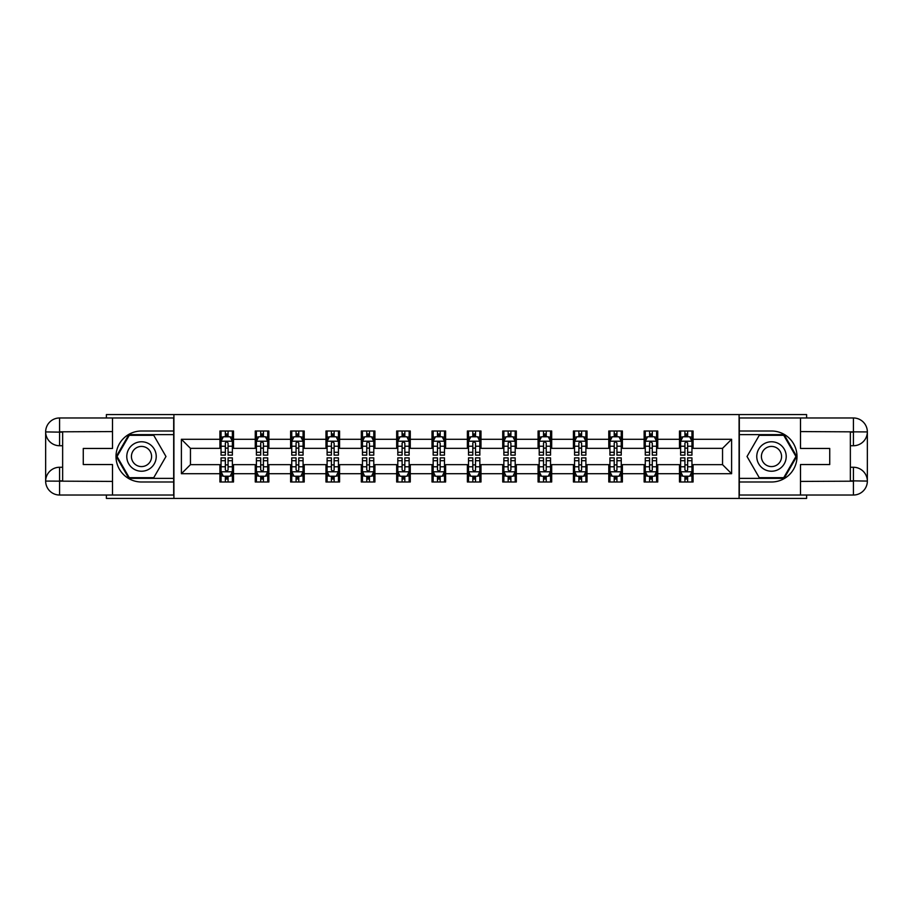 <?xml version="1.0" encoding="UTF-8"?>
<svg xmlns="http://www.w3.org/2000/svg" width="913" height="913" viewBox="0 0 913 913"><rect width="100%" height="100%" fill="white"/><g stroke="black" fill="none" stroke-linecap="round" stroke-linejoin="round"><path stroke-width="1.37" d="M106.387 495.029L106.387 498.418L806.613 498.418L806.613 495.029M806.613 417.971L806.613 414.582L739.085 414.582L739.085 498.418M739.085 414.582L106.387 414.582L106.387 417.971M173.915 498.418L173.915 414.582M693.081 439.279L693.081 431.004L679.489 431.004L679.489 439.279L657.737 439.279L657.737 431.004L644.133 431.004L644.133 439.279L622.381 439.279L622.381 431.004L608.788 431.004L608.788 439.279L587.025 439.279L587.025 431.004L573.432 431.004L573.432 439.279L551.68 439.279L551.68 431.004L538.077 431.004L538.077 439.279L516.324 439.279L516.324 431.004L502.732 431.004L502.732 439.279L480.98 439.279L480.98 431.004L467.376 431.004L467.376 439.279L445.624 439.279L445.624 431.004L432.02 431.004L432.02 439.279L410.268 439.279L410.268 431.004L396.676 431.004L396.676 439.279L374.923 439.279L374.923 431.004L361.32 431.004L361.32 439.279L339.568 439.279L339.568 431.004L325.975 431.004L325.975 439.279L304.212 439.279L304.212 431.004L290.619 431.004L290.619 439.279L268.867 439.279L268.867 431.004L255.263 431.004L255.263 439.279L233.511 439.279L233.511 431.004L219.919 431.004L219.919 439.279L181.39 439.279L181.39 473.721L190.452 464.66L219.919 464.66L219.919 481.996L233.511 481.996L233.511 464.66L255.263 464.66L255.263 481.996L268.867 481.996L268.867 464.66L290.619 464.66L290.619 481.996L304.212 481.996L304.212 464.66L325.975 464.66L325.975 481.996L339.568 481.996L339.568 464.66L361.32 464.66L361.32 481.996L374.923 481.996L374.923 464.66L396.676 464.66L396.676 481.996L410.268 481.996L410.268 464.66L432.02 464.66L432.02 481.996L445.624 481.996L445.624 464.66L467.376 464.66L467.376 481.996L480.98 481.996L480.98 464.66L502.732 464.66L502.732 481.996L516.324 481.996L516.324 464.66L538.077 464.66L538.077 481.996L551.68 481.996L551.68 464.66L573.432 464.66L573.432 481.996L587.025 481.996L587.025 464.66L608.788 464.66L608.788 481.996L622.381 481.996L622.381 464.66L644.133 464.66L644.133 481.996L657.737 481.996L657.737 464.66L679.489 464.66L679.489 481.996L693.081 481.996L693.081 464.66L722.548 464.66L722.548 448.34L693.081 448.34L693.081 439.279L731.61 439.279L731.61 473.721L693.081 473.721M679.489 473.721L657.737 473.721M644.133 473.721L622.381 473.721M608.788 473.721L587.025 473.721M573.432 473.721L551.68 473.721M538.077 473.721L516.324 473.721M502.732 473.721L480.98 473.721M467.376 473.721L445.624 473.721M432.02 473.721L410.268 473.721M396.676 473.721L374.923 473.721M361.32 473.721L339.568 473.721M325.975 473.721L304.212 473.721M290.619 473.721L268.867 473.721M255.263 473.721L233.511 473.721M219.919 473.721L181.39 473.721M679.489 439.279L679.489 448.34L657.737 448.34L657.737 439.279M644.133 439.279L644.133 448.34L622.381 448.34L622.381 439.279M608.788 439.279L608.788 448.34L587.025 448.34L587.025 439.279M573.432 439.279L573.432 448.34L551.68 448.34L551.68 439.279M538.077 439.279L538.077 448.34L516.324 448.34L516.324 439.279M502.732 439.279L502.732 448.34L480.98 448.34L480.98 439.279M467.376 439.279L467.376 448.34L445.624 448.34L445.624 439.279M432.02 439.279L432.02 448.34L410.268 448.34L410.268 439.279M396.676 439.279L396.676 448.34L374.923 448.34L374.923 439.279M361.32 439.279L361.32 448.34L339.568 448.34L339.568 439.279M325.975 439.279L325.975 448.34L304.212 448.34L304.212 439.279M290.619 439.279L290.619 448.34L268.867 448.34L268.867 439.279M255.263 439.279L255.263 448.34L233.511 448.34L233.511 439.279M219.919 439.279L219.919 448.34L190.452 448.34L181.39 439.279M190.452 448.34L190.452 464.66M731.61 473.721L722.548 464.66M722.548 448.34L731.61 439.279M219.919 436.676L221.049 436.676M225.351 436.676L228.079 436.676M232.381 436.676L233.511 436.676M219.919 448.112L221.049 448.112M225.351 448.112L228.079 448.112M232.381 448.112L233.511 448.112M219.919 464.888L221.049 464.888M225.351 464.888L228.079 464.888M232.381 464.888L233.511 464.888M219.919 476.324L221.049 476.324M225.351 476.324L228.079 476.324M232.381 476.324L233.511 476.324M255.263 464.888L256.405 464.888M260.707 464.888L263.423 464.888M267.726 464.888L268.867 464.888M255.263 476.324L256.405 476.324M260.707 476.324L263.423 476.324M267.726 476.324L268.867 476.324M255.263 436.676L256.405 436.676M260.707 436.676L263.423 436.676M267.726 436.676L268.867 436.676M255.263 448.112L256.405 448.112M260.707 448.112L263.423 448.112M267.726 448.112L268.867 448.112M290.619 464.888L291.749 464.888M296.063 464.888L298.779 464.888M303.082 464.888L304.212 464.888M290.619 476.324L291.749 476.324M296.063 476.324L298.779 476.324M303.082 476.324L304.212 476.324M290.619 436.676L291.749 436.676M296.063 436.676L298.779 436.676M303.082 436.676L304.212 436.676M290.619 448.112L291.749 448.112M296.063 448.112L298.779 448.112M303.082 448.112L304.212 448.112M325.975 464.888L327.105 464.888M331.408 464.888L334.124 464.888M338.438 464.888L339.568 464.888M325.975 476.324L327.105 476.324M331.408 476.324L334.124 476.324M338.438 476.324L339.568 476.324M325.975 436.676L327.105 436.676M331.408 436.676L334.124 436.676M338.438 436.676L339.568 436.676M325.975 448.112L327.105 448.112M331.408 448.112L334.124 448.112M338.438 448.112L339.568 448.112M361.32 464.888L362.461 464.888M366.764 464.888L369.48 464.888M373.782 464.888L374.923 464.888M361.32 476.324L362.461 476.324M366.764 476.324L369.48 476.324M373.782 476.324L374.923 476.324M361.32 436.676L362.461 436.676M366.764 436.676L369.48 436.676M373.782 436.676L374.923 436.676M361.32 448.112L362.461 448.112M366.764 448.112L369.48 448.112M373.782 448.112L374.923 448.112M396.676 464.888L397.806 464.888M402.108 464.888L404.836 464.888M409.138 464.888L410.268 464.888M396.676 476.324L397.806 476.324M402.108 476.324L404.836 476.324M409.138 476.324L410.268 476.324M396.676 436.676L397.806 436.676M402.108 436.676L404.836 436.676M409.138 436.676L410.268 436.676M396.676 448.112L397.806 448.112M402.108 448.112L404.836 448.112M409.138 448.112L410.268 448.112M432.02 464.888L433.161 464.888M437.464 464.888L440.18 464.888M444.494 464.888L445.624 464.888M432.02 476.324L433.161 476.324M437.464 476.324L440.18 476.324M444.494 476.324L445.624 476.324M432.02 436.676L433.161 436.676M437.464 436.676L440.18 436.676M444.494 436.676L445.624 436.676M432.02 448.112L433.161 448.112M437.464 448.112L440.18 448.112M444.494 448.112L445.624 448.112M467.376 464.888L468.506 464.888M472.82 464.888L475.536 464.888M479.839 464.888L480.98 464.888M467.376 476.324L468.506 476.324M472.82 476.324L475.536 476.324M479.839 476.324L480.98 476.324M467.376 436.676L468.506 436.676M472.82 436.676L475.536 436.676M479.839 436.676L480.98 436.676M467.376 448.112L468.506 448.112M472.82 448.112L475.536 448.112M479.839 448.112L480.98 448.112M502.732 464.888L503.862 464.888M508.164 464.888L510.892 464.888M515.194 464.888L516.324 464.888M502.732 476.324L503.862 476.324M508.164 476.324L510.892 476.324M515.194 476.324L516.324 476.324M502.732 436.676L503.862 436.676M508.164 436.676L510.892 436.676M515.194 436.676L516.324 436.676M502.732 448.112L503.862 448.112M508.164 448.112L510.892 448.112M515.194 448.112L516.324 448.112M538.077 464.888L539.218 464.888M543.52 464.888L546.236 464.888M550.539 464.888L551.68 464.888M538.077 476.324L539.218 476.324M543.52 476.324L546.236 476.324M550.539 476.324L551.68 476.324M538.077 436.676L539.218 436.676M543.52 436.676L546.236 436.676M550.539 436.676L551.68 436.676M538.077 448.112L539.218 448.112M543.52 448.112L546.236 448.112M550.539 448.112L551.68 448.112M573.432 464.888L574.562 464.888M578.876 464.888L581.592 464.888M585.895 464.888L587.025 464.888M573.432 476.324L574.562 476.324M578.876 476.324L581.592 476.324M585.895 476.324L587.025 476.324M573.432 436.676L574.562 436.676M578.876 436.676L581.592 436.676M585.895 436.676L587.025 436.676M573.432 448.112L574.562 448.112M578.876 448.112L581.592 448.112M585.895 448.112L587.025 448.112M608.788 464.888L609.918 464.888M614.221 464.888L616.937 464.888M621.251 464.888L622.381 464.888M608.788 476.324L609.918 476.324M614.221 476.324L616.937 476.324M621.251 476.324L622.381 476.324M608.788 436.676L609.918 436.676M614.221 436.676L616.937 436.676M621.251 436.676L622.381 436.676M608.788 448.112L609.918 448.112M614.221 448.112L616.937 448.112M621.251 448.112L622.381 448.112M644.133 464.888L645.274 464.888M649.577 464.888L652.293 464.888M656.595 464.888L657.737 464.888M644.133 476.324L645.274 476.324M649.577 476.324L652.293 476.324M656.595 476.324L657.737 476.324M644.133 436.676L645.274 436.676M649.577 436.676L652.293 436.676M656.595 436.676L657.737 436.676M644.133 448.112L645.274 448.112M649.577 448.112L652.293 448.112M656.595 448.112L657.737 448.112M679.489 464.888L680.619 464.888M684.921 464.888L687.649 464.888M691.951 464.888L693.081 464.888M679.489 476.324L680.619 476.324M684.921 476.324L687.649 476.324M691.951 476.324L693.081 476.324M679.489 436.676L680.619 436.676M684.921 436.676L687.649 436.676M691.951 436.676L693.081 436.676M679.489 448.112L680.619 448.112M684.921 448.112L687.649 448.112M691.951 448.112L693.081 448.112M228.079 433.949L225.351 433.949M232.381 452.3L228.079 452.3L228.079 455.142L232.381 455.142L232.381 441.321L230.11 436.779L223.32 436.779L221.049 441.321L221.049 455.142L225.351 455.142L225.351 452.3L221.049 452.3M221.049 441.321L221.049 431.004M232.381 441.321L232.381 431.004M225.351 436.779L225.351 431.004M228.079 431.004L228.079 436.779M228.079 452.3L228.079 443.022L226.572 441.664L225.363 442.828L225.351 452.3M225.351 479.051L228.079 479.051M221.049 460.7L225.351 460.7L225.351 457.858L221.049 457.858L221.049 471.679L223.32 476.221L230.11 476.221L232.381 471.679L232.381 457.858L228.079 457.858L228.079 460.7L232.381 460.7M232.381 471.679L232.381 481.996M221.049 471.679L221.049 481.996M228.079 476.221L228.079 481.996M225.351 481.996L225.351 476.221M225.351 460.7L225.351 469.978L226.858 471.336L228.079 469.978L228.079 460.7M148.876 443.741A14.734 14.734 0 0 0 128.756 449.139A14.734 14.734 0 0 0 134.143 469.259A14.734 14.734 0 0 0 154.263 463.861A14.734 14.734 0 0 0 148.876 443.741M146.548 447.769A10.089 10.089 0 0 0 132.773 451.456A10.089 10.089 0 0 0 136.471 465.231A10.089 10.089 0 0 0 150.246 461.544A10.089 10.089 0 0 0 146.548 447.769M153.738 477.693L129.269 477.693L117.047 456.5L129.269 435.307L153.738 435.307L165.972 456.5L153.738 477.693M778.857 443.741A14.734 14.734 0 0 0 758.737 449.139A14.734 14.734 0 0 0 764.124 469.259A14.734 14.734 0 0 0 784.244 463.861A14.734 14.734 0 0 0 778.857 443.741M776.529 447.769A10.089 10.089 0 0 0 762.754 451.456A10.089 10.089 0 0 0 766.452 465.231A10.089 10.089 0 0 0 780.227 461.544A10.089 10.089 0 0 0 776.529 447.769M783.731 477.693L759.262 477.693L747.028 456.5L759.262 435.307L783.731 435.307L795.953 456.5L783.731 477.693M62.643 445.738L59.585 445.738A13.935 13.935 0 0 1 45.65 431.917A13.935 13.935 0 0 1 59.585 417.971L173.687 417.971L173.687 431.004L141.504 431.004A25.496 25.496 0 0 0 116.008 456.5A25.496 25.496 0 0 0 141.504 481.996L173.687 481.996L173.687 495.029L59.585 495.029A13.935 13.935 0 0 1 45.65 481.083A13.935 13.935 0 0 1 59.585 467.262L62.643 467.262M173.687 481.996L173.687 431.004M112.504 417.971L112.504 448.454L83.266 448.454L83.266 464.546L112.504 464.546L112.504 495.029M59.585 445.738A13.935 13.935 0 0 1 45.65 431.917L59.585 432.134L59.585 445.738A13.935 13.935 0 0 1 45.65 431.917L45.65 481.083L112.504 481.425M59.585 481.425L59.585 495.029A13.935 13.935 0 0 1 45.65 481.083A13.935 13.935 0 0 1 59.585 467.262L59.585 480.866L62.643 480.866L62.643 432.134L59.585 432.134M173.687 434.634L128.881 434.634L116.259 456.5L128.881 478.366L173.687 478.366M850.357 467.262L853.415 467.262A13.935 13.935 0 0 1 867.35 481.083A13.935 13.935 0 0 1 853.415 495.029L739.313 495.029L739.313 481.996L771.496 481.996A25.496 25.496 0 0 0 796.992 456.5A25.496 25.496 0 0 0 771.496 431.004L739.313 431.004L739.313 417.971L853.415 417.971A13.935 13.935 0 0 1 867.35 431.917A13.935 13.935 0 0 1 853.415 445.738L850.357 445.738M739.313 431.004L739.313 481.996M800.496 495.029L800.496 464.546L829.734 464.546L829.734 448.454L800.496 448.454L800.496 417.971M853.415 467.262A13.935 13.935 0 0 1 867.35 481.083L853.415 480.866L853.415 467.262A13.935 13.935 0 0 1 867.35 481.083L867.35 431.917L800.496 431.575M853.415 431.575L853.415 417.971A13.935 13.935 0 0 1 867.35 431.917A13.935 13.935 0 0 1 853.415 445.738L853.415 432.134L850.357 432.134L850.357 480.866L853.415 480.866M739.313 478.366L784.119 478.366L796.741 456.5L784.119 434.634L739.313 434.634M263.423 433.949L260.707 433.949M267.726 452.3L263.423 452.3L263.423 455.142L267.726 455.142L267.726 441.321L265.466 436.779L258.664 436.779L256.405 441.321L256.405 455.142L260.707 455.142L260.707 452.3L256.405 452.3M256.405 441.321L256.405 431.004M267.726 441.321L267.726 431.004M260.707 436.779L260.707 431.004M263.423 431.004L263.423 436.779M263.423 452.3L263.423 443.022L261.928 441.664L260.719 442.828L260.707 452.3M298.779 433.949L296.063 433.949M303.082 452.3L298.779 452.3L298.779 455.142L303.082 455.142L303.082 441.321L300.822 436.779L294.02 436.779L291.749 441.321L291.749 455.142L296.063 455.142L296.063 452.3L291.749 452.3M291.749 441.321L291.749 431.004M303.082 441.321L303.082 431.004M296.063 436.779L296.063 431.004M298.779 431.004L298.779 436.779M298.779 452.3L298.779 443.022L297.273 441.664L296.074 442.828L296.063 452.3M260.707 479.051L263.423 479.051M256.405 460.7L260.707 460.7L260.707 457.858L256.405 457.858L256.405 471.679L258.664 476.221L265.466 476.221L267.726 471.679L267.726 457.858L263.423 457.858L263.423 460.7L267.726 460.7M267.726 471.679L267.726 481.996M256.405 471.679L256.405 481.996M263.423 476.221L263.423 481.996M260.707 481.996L260.707 476.221M260.707 460.7L260.707 469.978L262.214 471.336L263.412 470.172L263.423 460.7M296.063 479.051L298.779 479.051M291.749 460.7L296.063 460.7L296.063 457.858L291.749 457.858L291.749 471.679L294.02 476.221L300.822 476.221L303.082 471.679L303.082 457.858L298.779 457.858L298.779 460.7L303.082 460.7M303.082 471.679L303.082 481.996M291.749 471.679L291.749 481.996M298.779 476.221L298.779 481.996M296.063 481.996L296.063 476.221M296.063 460.7L296.063 469.978L297.558 471.336L298.768 470.172L298.779 460.7M334.124 433.949L331.408 433.949M338.438 452.3L334.124 452.3L334.124 455.142L338.438 455.142L338.438 441.321L336.167 436.779L329.365 436.779L327.105 441.321L327.105 455.142L331.408 455.142L331.408 452.3L327.105 452.3M327.105 441.321L327.105 431.004M338.438 441.321L338.438 431.004M331.408 436.779L331.408 431.004M334.124 431.004L334.124 436.779M334.124 452.3L334.124 443.022L332.629 441.664L331.419 442.828L331.408 452.3M369.48 433.949L366.764 433.949M373.782 452.3L369.48 452.3L369.48 455.142L373.782 455.142L373.782 441.321L371.523 436.779L364.721 436.779L362.461 441.321L362.461 455.142L366.764 455.142L366.764 452.3L362.461 452.3M362.461 441.321L362.461 431.004M373.782 441.321L373.782 431.004M366.764 436.779L366.764 431.004M369.48 431.004L369.48 436.779M369.48 452.3L369.48 443.022L367.973 441.664L366.775 442.828L366.764 452.3M404.836 433.949L402.108 433.949M409.138 452.3L404.836 452.3L404.836 455.142L409.138 455.142L409.138 441.321L406.867 436.779L400.077 436.779L397.806 441.321L397.806 455.142L402.108 455.142L402.108 452.3L397.806 452.3M397.806 441.321L397.806 431.004M409.138 441.321L409.138 431.004M402.108 436.779L402.108 431.004M404.836 431.004L404.836 436.779M404.836 452.3L404.836 443.022L403.329 441.664L402.108 443.022L402.108 452.3M331.408 479.051L334.124 479.051M327.105 460.7L331.408 460.7L331.408 457.858L327.105 457.858L327.105 471.679L329.365 476.221L336.167 476.221L338.438 471.679L338.438 457.858L334.124 457.858L334.124 460.7L338.438 460.7M338.438 471.679L338.438 481.996M327.105 471.679L327.105 481.996M334.124 476.221L334.124 481.996M331.408 481.996L331.408 476.221M331.408 460.7L331.408 469.978L332.914 471.336L334.112 470.172L334.124 460.7M366.764 479.051L369.48 479.051M362.461 460.7L366.764 460.7L366.764 457.858L362.461 457.858L362.461 471.679L364.721 476.221L371.523 476.221L373.782 471.679L373.782 457.858L369.48 457.858L369.48 460.7L373.782 460.7M373.782 471.679L373.782 481.996M362.461 471.679L362.461 481.996M369.48 476.221L369.48 481.996M366.764 481.996L366.764 476.221M366.764 460.7L366.764 469.978L368.259 471.336L369.468 470.172L369.48 460.7M402.108 479.051L404.836 479.051M397.806 460.7L402.108 460.7L402.108 457.858L397.806 457.858L397.806 471.679L400.077 476.221L406.867 476.221L409.138 471.679L409.138 457.858L404.836 457.858L404.836 460.7L409.138 460.7M409.138 471.679L409.138 481.996M397.806 471.679L397.806 481.996M404.836 476.221L404.836 481.996M402.108 481.996L402.108 476.221M402.108 460.7L402.108 469.978L403.614 471.336L404.824 470.172L404.836 460.7M440.18 433.949L437.464 433.949M444.494 452.3L440.18 452.3L440.18 455.142L444.494 455.142L444.494 441.321L442.223 436.779L435.421 436.779L433.161 441.321L433.161 455.142L437.464 455.142L437.464 452.3L433.161 452.3M433.161 441.321L433.161 431.004M444.494 441.321L444.494 431.004M437.464 436.779L437.464 431.004M440.18 431.004L440.18 436.779M440.18 452.3L440.18 443.022L438.685 441.664L437.475 442.828L437.464 452.3M437.464 479.051L440.18 479.051M433.161 460.7L437.464 460.7L437.464 457.858L433.161 457.858L433.161 471.679L435.421 476.221L442.223 476.221L444.494 471.679L444.494 457.858L440.18 457.858L440.18 460.7L444.494 460.7M444.494 471.679L444.494 481.996M433.161 471.679L433.161 481.996M440.18 476.221L440.18 481.996M437.464 481.996L437.464 476.221M437.464 460.7L437.464 469.978L438.97 471.336L440.169 470.172L440.18 460.7M475.536 433.949L472.82 433.949M479.839 452.3L475.536 452.3L475.536 455.142L479.839 455.142L479.839 441.321L477.579 436.779L470.777 436.779L468.506 441.321L468.506 455.142L472.82 455.142L472.82 452.3L468.506 452.3M468.506 441.321L468.506 431.004M479.839 441.321L479.839 431.004M472.82 436.779L472.82 431.004M475.536 431.004L475.536 436.779M475.536 452.3L475.536 443.022L474.03 441.664L472.831 442.828L472.82 452.3M472.82 479.051L475.536 479.051M468.506 460.7L472.82 460.7L472.82 457.858L468.506 457.858L468.506 471.679L470.777 476.221L477.579 476.221L479.839 471.679L479.839 457.858L475.536 457.858L475.536 460.7L479.839 460.7M479.839 471.679L479.839 481.996M468.506 471.679L468.506 481.996M475.536 476.221L475.536 481.996M472.82 481.996L472.82 476.221M472.82 460.7L472.82 469.978L474.315 471.336L475.525 470.172L475.536 460.7M510.892 433.949L508.164 433.949M515.194 452.3L510.892 452.3L510.892 455.142L515.194 455.142L515.194 441.321L512.923 436.779L506.133 436.779L503.862 441.321L503.862 455.142L508.164 455.142L508.164 452.3L503.862 452.3M503.862 441.321L503.862 431.004M515.194 441.321L515.194 431.004M508.164 436.779L508.164 431.004M510.892 431.004L510.892 436.779M510.892 452.3L510.892 443.022L509.386 441.664L508.176 442.828L508.164 452.3M508.164 479.051L510.892 479.051M503.862 460.7L508.164 460.7L508.164 457.858L503.862 457.858L503.862 471.679L506.133 476.221L512.923 476.221L515.194 471.679L515.194 457.858L510.892 457.858L510.892 460.7L515.194 460.7M515.194 471.679L515.194 481.996M503.862 471.679L503.862 481.996M510.892 476.221L510.892 481.996M508.164 481.996L508.164 476.221M508.164 460.7L508.164 469.978L509.671 471.336L510.892 469.978L510.892 460.7M546.236 433.949L543.52 433.949M550.539 452.3L546.236 452.3L546.236 455.142L550.539 455.142L550.539 441.321L548.279 436.779L541.477 436.779L539.218 441.321L539.218 455.142L543.52 455.142L543.52 452.3L539.218 452.3M539.218 441.321L539.218 431.004M550.539 441.321L550.539 431.004M543.52 436.779L543.52 431.004M546.236 431.004L546.236 436.779M546.236 452.3L546.236 443.022L544.741 441.664L543.532 442.828L543.52 452.3M543.52 479.051L546.236 479.051M539.218 460.7L543.52 460.7L543.52 457.858L539.218 457.858L539.218 471.679L541.477 476.221L548.279 476.221L550.539 471.679L550.539 457.858L546.236 457.858L546.236 460.7L550.539 460.7M550.539 471.679L550.539 481.996M539.218 471.679L539.218 481.996M546.236 476.221L546.236 481.996M543.52 481.996L543.52 476.221M543.52 460.7L543.52 469.978L545.027 471.336L546.225 470.172L546.236 460.7M581.592 433.949L578.876 433.949M585.895 452.3L581.592 452.3L581.592 455.142L585.895 455.142L585.895 441.321L583.635 436.779L576.833 436.779L574.562 441.321L574.562 455.142L578.876 455.142L578.876 452.3L574.562 452.3M574.562 441.321L574.562 431.004M585.895 441.321L585.895 431.004M578.876 436.779L578.876 431.004M581.592 431.004L581.592 436.779M581.592 452.3L581.592 443.022L580.086 441.664L578.888 442.828L578.876 452.3M578.876 479.051L581.592 479.051M574.562 460.7L578.876 460.7L578.876 457.858L574.562 457.858L574.562 471.679L576.833 476.221L583.635 476.221L585.895 471.679L585.895 457.858L581.592 457.858L581.592 460.7L585.895 460.7M585.895 471.679L585.895 481.996M574.562 471.679L574.562 481.996M581.592 476.221L581.592 481.996M578.876 481.996L578.876 476.221M578.876 460.7L578.876 469.978L580.371 471.336L581.581 470.172L581.592 460.7M616.937 433.949L614.221 433.949M621.251 452.3L616.937 452.3L616.937 455.142L621.251 455.142L621.251 441.321L618.98 436.779L612.178 436.779L609.918 441.321L609.918 455.142L614.221 455.142L614.221 452.3L609.918 452.3M609.918 441.321L609.918 431.004M621.251 441.321L621.251 431.004M614.221 436.779L614.221 431.004M616.937 431.004L616.937 436.779M616.937 452.3L616.937 443.022L615.442 441.664L614.232 442.828L614.221 452.3M614.221 479.051L616.937 479.051M609.918 460.7L614.221 460.7L614.221 457.858L609.918 457.858L609.918 471.679L612.178 476.221L618.98 476.221L621.251 471.679L621.251 457.858L616.937 457.858L616.937 460.7L621.251 460.7M621.251 471.679L621.251 481.996M609.918 471.679L609.918 481.996M616.937 476.221L616.937 481.996M614.221 481.996L614.221 476.221M614.221 460.7L614.221 469.978L615.727 471.336L616.926 470.172L616.937 460.7M652.293 433.949L649.577 433.949M656.595 452.3L652.293 452.3L652.293 455.142L656.595 455.142L656.595 441.321L654.336 436.779L647.534 436.779L645.274 441.321L645.274 455.142L649.577 455.142L649.577 452.3L645.274 452.3M645.274 441.321L645.274 431.004M656.595 441.321L656.595 431.004M649.577 436.779L649.577 431.004M652.293 431.004L652.293 436.779M652.293 452.3L652.293 443.022L650.786 441.664L649.588 442.828L649.577 452.3M649.577 479.051L652.293 479.051M645.274 460.7L649.577 460.7L649.577 457.858L645.274 457.858L645.274 471.679L647.534 476.221L654.336 476.221L656.595 471.679L656.595 457.858L652.293 457.858L652.293 460.7L656.595 460.7M656.595 471.679L656.595 481.996M645.274 471.679L645.274 481.996M652.293 476.221L652.293 481.996M649.577 481.996L649.577 476.221M649.577 460.7L649.577 469.978L651.072 471.336L652.281 470.172L652.293 460.7M687.649 433.949L684.921 433.949M691.951 452.3L687.649 452.3L687.649 455.142L691.951 455.142L691.951 441.321L689.68 436.779L682.89 436.779L680.619 441.321L680.619 455.142L684.921 455.142L684.921 452.3L680.619 452.3M680.619 441.321L680.619 431.004M691.951 441.321L691.951 431.004M684.921 436.779L684.921 431.004M687.649 431.004L687.649 436.779M687.649 452.3L687.649 443.022L686.142 441.664L684.921 443.022L684.921 452.3M684.921 479.051L687.649 479.051M680.619 460.7L684.921 460.7L684.921 457.858L680.619 457.858L680.619 471.679L682.89 476.221L689.68 476.221L691.951 471.679L691.951 457.858L687.649 457.858L687.649 460.7L691.951 460.7M691.951 471.679L691.951 481.996M680.619 471.679L680.619 481.996M687.649 476.221L687.649 481.996M684.921 481.996L684.921 476.221M684.921 460.7L684.921 469.978L686.428 471.336L687.637 470.172L687.649 460.7M232.324 441.207L221.106 441.207M221.049 437.053L223.183 437.053M230.247 437.053L232.381 437.053M225.351 446.229L221.049 446.229M232.381 446.229L228.079 446.229M228.079 435.398L225.351 435.398M221.106 471.793L232.324 471.793M232.381 475.947L230.247 475.947M223.183 475.947L221.049 475.947M228.079 466.771L232.381 466.771M221.049 466.771L225.351 466.771M225.351 477.602L228.079 477.602M112.504 431.575L59.265 431.815M45.65 481.083A13.935 13.935 0 0 1 59.585 467.262M45.65 431.917A13.935 13.935 0 0 1 59.585 417.971L59.585 431.575M800.496 481.425L853.735 481.185M867.35 431.917A13.935 13.935 0 0 1 853.415 445.738M867.35 481.083A13.935 13.935 0 0 1 853.415 495.029L853.415 481.425M267.669 441.207L256.462 441.207M256.405 437.053L258.527 437.053M265.603 437.053L267.726 437.053M260.707 446.229L256.405 446.229M267.726 446.229L263.423 446.229M263.423 435.398L260.707 435.398M303.025 441.207L291.806 441.207M291.749 437.053L293.883 437.053M300.948 437.053L303.082 437.053M296.063 446.229L291.749 446.229M303.082 446.229L298.779 446.229M298.779 435.398L296.063 435.398M256.462 471.793L267.669 471.793M267.726 475.947L265.603 475.947M258.527 475.947L256.405 475.947M263.423 466.771L267.726 466.771M256.405 466.771L260.707 466.771M260.707 477.602L263.423 477.602M291.806 471.793L303.025 471.793M303.082 475.947L300.948 475.947M293.883 475.947L291.749 475.947M298.779 466.771L303.082 466.771M291.749 466.771L296.063 466.771M296.063 477.602L298.779 477.602M338.381 441.207L327.162 441.207M327.105 437.053L329.239 437.053M336.304 437.053L338.438 437.053M331.408 446.229L327.105 446.229M338.438 446.229L334.124 446.229M334.124 435.398L331.408 435.398M373.725 441.207L362.507 441.207M362.461 437.053L364.584 437.053M371.659 437.053L373.782 437.053M366.764 446.229L362.461 446.229M373.782 446.229L369.48 446.229M369.48 435.398L366.764 435.398M409.081 441.207L397.863 441.207M397.806 437.053L399.94 437.053M407.004 437.053L409.138 437.053M402.108 446.229L397.806 446.229M409.138 446.229L404.836 446.229M404.836 435.398L402.108 435.398M327.162 471.793L338.381 471.793M338.438 475.947L336.304 475.947M329.239 475.947L327.105 475.947M334.124 466.771L338.438 466.771M327.105 466.771L331.408 466.771M331.408 477.602L334.124 477.602M362.507 471.793L373.725 471.793M373.782 475.947L371.659 475.947M364.584 475.947L362.461 475.947M369.48 466.771L373.782 466.771M362.461 466.771L366.764 466.771M366.764 477.602L369.48 477.602M397.863 471.793L409.081 471.793M409.138 475.947L407.004 475.947M399.94 475.947L397.806 475.947M404.836 466.771L409.138 466.771M397.806 466.771L402.108 466.771M402.108 477.602L404.836 477.602M444.437 441.207L433.219 441.207M433.161 437.053L435.284 437.053M442.36 437.053L444.494 437.053M437.464 446.229L433.161 446.229M444.494 446.229L440.18 446.229M440.18 435.398L437.464 435.398M433.219 471.793L444.437 471.793M444.494 475.947L442.36 475.947M435.284 475.947L433.161 475.947M440.18 466.771L444.494 466.771M433.161 466.771L437.464 466.771M437.464 477.602L440.18 477.602M479.781 441.207L468.563 441.207M468.506 437.053L470.64 437.053M477.716 437.053L479.839 437.053M472.82 446.229L468.506 446.229M479.839 446.229L475.536 446.229M475.536 435.398L472.82 435.398M468.563 471.793L479.781 471.793M479.839 475.947L477.716 475.947M470.64 475.947L468.506 475.947M475.536 466.771L479.839 466.771M468.506 466.771L472.82 466.771M472.82 477.602L475.536 477.602M515.137 441.207L503.919 441.207M503.862 437.053L505.996 437.053M513.06 437.053L515.194 437.053M508.164 446.229L503.862 446.229M515.194 446.229L510.892 446.229M510.892 435.398L508.164 435.398M503.919 471.793L515.137 471.793M515.194 475.947L513.06 475.947M505.996 475.947L503.862 475.947M510.892 466.771L515.194 466.771M503.862 466.771L508.164 466.771M508.164 477.602L510.892 477.602M550.493 441.207L539.275 441.207M539.218 437.053L541.341 437.053M548.416 437.053L550.539 437.053M543.52 446.229L539.218 446.229M550.539 446.229L546.236 446.229M546.236 435.398L543.52 435.398M539.275 471.793L550.493 471.793M550.539 475.947L548.416 475.947M541.341 475.947L539.218 475.947M546.236 466.771L550.539 466.771M539.218 466.771L543.52 466.771M543.52 477.602L546.236 477.602M585.838 441.207L574.619 441.207M574.562 437.053L576.696 437.053M583.761 437.053L585.895 437.053M578.876 446.229L574.562 446.229M585.895 446.229L581.592 446.229M581.592 435.398L578.876 435.398M574.619 471.793L585.838 471.793M585.895 475.947L583.761 475.947M576.696 475.947L574.562 475.947M581.592 466.771L585.895 466.771M574.562 466.771L578.876 466.771M578.876 477.602L581.592 477.602M621.194 441.207L609.975 441.207M609.918 437.053L612.052 437.053M619.117 437.053L621.251 437.053M614.221 446.229L609.918 446.229M621.251 446.229L616.937 446.229M616.937 435.398L614.221 435.398M609.975 471.793L621.194 471.793M621.251 475.947L619.117 475.947M612.052 475.947L609.918 475.947M616.937 466.771L621.251 466.771M609.918 466.771L614.221 466.771M614.221 477.602L616.937 477.602M656.538 441.207L645.331 441.207M645.274 437.053L647.397 437.053M654.473 437.053L656.595 437.053M649.577 446.229L645.274 446.229M656.595 446.229L652.293 446.229M652.293 435.398L649.577 435.398M645.331 471.793L656.538 471.793M656.595 475.947L654.473 475.947M647.397 475.947L645.274 475.947M652.293 466.771L656.595 466.771M645.274 466.771L649.577 466.771M649.577 477.602L652.293 477.602M691.894 441.207L680.676 441.207M680.619 437.053L682.753 437.053M689.817 437.053L691.951 437.053M684.921 446.229L680.619 446.229M691.951 446.229L687.649 446.229M687.649 435.398L684.921 435.398M680.676 471.793L691.894 471.793M691.951 475.947L689.817 475.947M682.753 475.947L680.619 475.947M687.649 466.771L691.951 466.771M680.619 466.771L684.921 466.771M684.921 477.602L687.649 477.602"/></g></svg>
